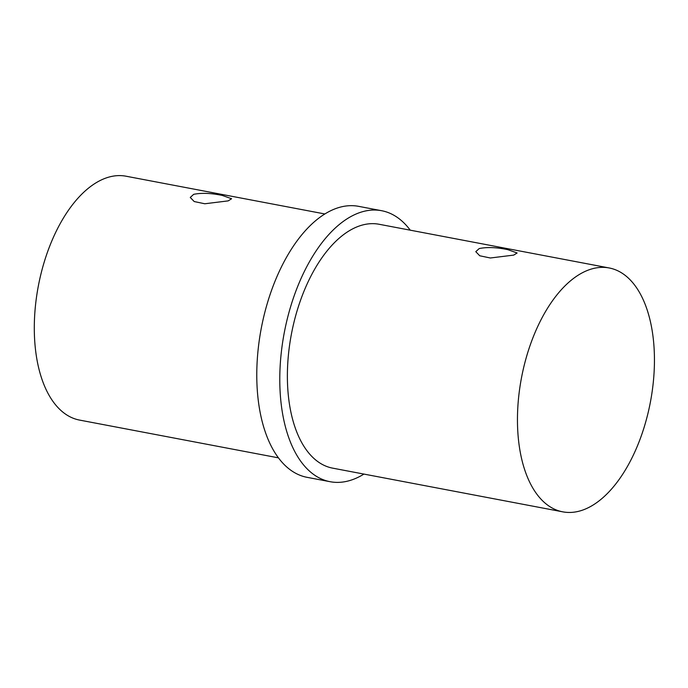 <?xml version="1.0" encoding="UTF-8"?>
<svg xmlns="http://www.w3.org/2000/svg" width="688" height="688" viewBox="0 0 688 688"><rect width="100%" height="100%" fill="white"/><g stroke="black" fill="none" stroke-linecap="round" stroke-linejoin="round"><path stroke-width="1.03" d="M479.226 248.549C487.147 246.958 496.684 247.327 507.821 249.658L517.135 252.969L513.738 255.102L490.346 257.991L479.742 255.773L475.786 251.67L479.226 248.549M193.689 194.326C201.618 192.735 211.147 193.104 222.284 195.435L231.598 198.746L228.201 200.879L204.809 203.768L194.214 201.55L190.258 197.447L193.689 194.326M324.822 213.959L125.956 176.197A124.132 65.592 100.8 0 0 38.356 285.907A124.132 65.592 100.8 0 0 79.645 420.101L278.502 457.864M410.254 230.179A137.927 72.885 100.8 0 0 381.616 210.709A137.927 72.885 100.8 0 0 360.082 212.472A137.927 72.885 100.8 0 0 281.315 352.316A137.927 72.885 100.8 0 0 330.154 481.712A137.927 72.885 100.8 0 0 363.935 474.084M609.112 267.95L379.045 224.254A124.132 65.592 100.8 0 0 291.437 333.972A124.132 65.592 100.8 0 0 332.725 468.158L562.801 511.846A124.132 65.592 100.8 0 0 582.177 510.264A124.132 65.592 100.8 0 0 653.067 384.403A124.132 65.592 100.8 0 0 609.112 267.95A124.132 65.592 100.8 0 0 521.513 377.66A124.132 65.592 100.8 0 0 562.801 511.846M381.616 210.709L358.603 206.34A137.927 72.885 100.8 0 0 337.077 208.103A137.927 72.885 100.8 0 0 258.31 347.939A137.927 72.885 100.8 0 0 307.14 477.343L330.154 481.712"/></g></svg>
